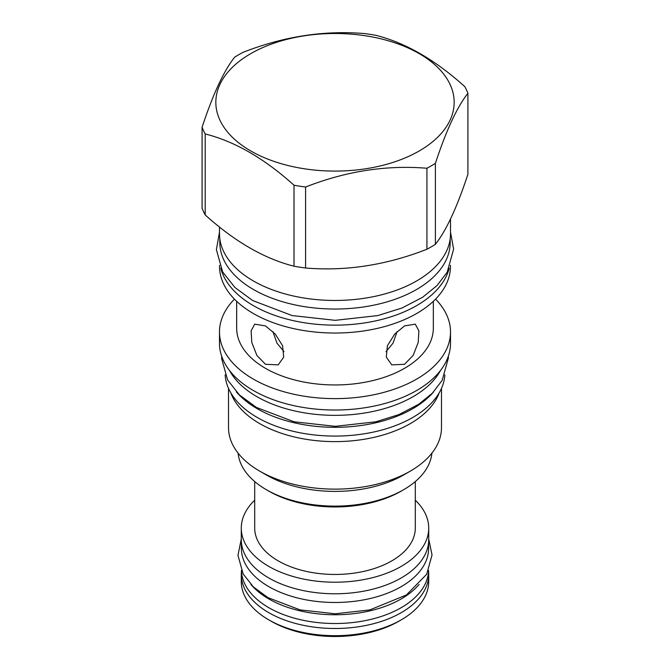 <?xml version="1.0" encoding="UTF-8"?>
<svg xmlns="http://www.w3.org/2000/svg" width="670" height="670" viewBox="0 0 670 670"><rect width="100%" height="100%" fill="white"/><g stroke="black" fill="none" stroke-linecap="round" stroke-linejoin="round"><path stroke-width="1" d="M236.376 391.875A109.93 63.466 0 0 0 257.272 408.725A109.93 63.466 180 0 0 433.624 391.875M225.145 374.873A109.93 63.466 0 0 0 257.272 417.485A109.93 63.466 180 0 0 375.25 431.673A109.93 63.466 180 0 0 444.855 374.873M439.193 392.838A106.488 61.481 180 0 1 410.3 423.616A106.488 61.481 0 0 1 304.683 439.076A106.488 61.481 0 0 1 230.807 392.838M228.512 388.357L228.512 427.653A106.488 61.481 0 0 0 259.7 471.127A106.488 61.481 0 0 0 410.3 471.127L403.625 474.988L410.3 471.127A106.488 61.481 180 0 0 441.488 427.653L441.488 388.357M259.7 471.127L266.375 474.988A97.041 56.029 0 0 0 403.625 474.988M238.101 453.155A97.041 56.029 0 0 0 266.375 489.711A97.041 56.029 0 0 0 403.625 489.711L403.625 489.711A97.041 56.029 0 0 0 431.899 453.155M401.188 491.118L403.625 489.711L401.196 491.118A93.607 54.044 0 0 0 401.196 491.118A93.607 54.044 0 0 1 268.804 491.118L266.375 489.711M254.701 481.562L254.701 528.102A80.299 46.356 0 0 0 278.217 560.882A80.299 46.356 180 0 0 365.728 570.932A80.299 46.356 180 0 0 415.3 528.102L415.3 481.562M415.3 500.205A93.716 54.102 180 0 1 428.716 528.102A93.716 54.102 180 0 1 370.862 578.093A93.716 54.102 180 0 1 268.729 566.368A93.716 54.102 180 0 1 241.284 528.102A93.716 54.102 180 0 1 254.701 500.205M428.716 528.102L428.716 539.677A93.716 54.102 180 0 1 370.862 589.659A93.716 54.102 180 0 1 268.729 577.934A93.716 54.102 180 0 1 241.284 539.677L241.284 528.102M428.607 542.264L428.607 548.437A93.607 54.044 180 0 1 370.82 598.369A93.607 54.044 180 0 1 268.812 586.652A93.607 54.044 0 0 1 241.393 548.437L241.393 542.264M250.882 584.424A93.607 54.044 0 0 0 268.812 598.93A93.607 54.044 180 0 0 419.118 584.424M241.409 570.463A93.607 54.044 0 0 0 268.812 607.69A93.607 54.044 180 0 0 370.033 619.591A93.607 54.044 180 0 0 428.591 570.463M241.443 571.25A93.716 54.102 0 0 0 241.284 574.383A93.716 54.102 0 0 0 268.729 612.64A93.716 54.102 180 0 0 370.862 624.373A93.716 54.102 180 0 0 428.716 574.383L428.716 581.568A93.716 54.102 180 0 1 401.271 619.834A93.716 54.102 180 0 1 268.729 619.834L271.166 621.232A90.282 52.126 180 0 0 398.843 621.232L401.271 619.834M428.557 571.25A93.716 54.102 180 0 1 428.716 574.383M241.284 574.383L241.284 581.568A93.716 54.102 0 0 0 268.729 619.834L271.157 621.232A90.282 52.126 0 0 0 271.166 621.232M229.525 370.518A110.466 63.776 0 0 0 413.105 396.673A110.466 63.776 180 0 0 440.475 370.518M219.492 331.943L219.492 343.333A115.508 66.69 0 0 0 290.797 404.948A115.508 66.69 0 0 0 416.673 390.493A115.508 66.69 0 0 0 450.508 343.333L450.508 331.943A115.508 66.69 180 0 1 416.673 379.094A115.508 66.69 0 0 1 290.797 393.55A115.508 66.69 0 0 1 219.492 331.943A115.508 66.69 0 0 1 234.441 299.13M435.559 299.13A115.508 66.69 180 0 1 450.508 331.943M433.331 301.307L433.331 328.183A98.331 56.774 180 0 1 404.529 368.324A98.331 56.774 0 0 1 297.371 380.635A98.331 56.774 0 0 1 236.669 328.183L236.669 301.307M404.529 364.287L391.774 364.874L386.28 357.093L387.436 345.678L394.714 334.07L404.529 325.896L415.283 324.154L418.901 330.846L418.189 342.504L413.13 355.401L404.529 364.287M265.471 364.287L256.87 355.401L251.811 342.504L251.099 330.846L254.717 324.154L265.471 325.896L275.286 334.07L282.564 345.678L283.72 357.093L278.226 364.874L265.471 364.287M397.117 331.566L393.005 343.191L385.987 351.641M450.458 265.337L450.458 266.375A115.458 66.657 180 0 1 416.639 313.51A115.458 66.657 0 0 1 290.814 327.965A115.458 66.657 0 0 1 219.542 266.375L219.542 265.337M220.807 268.318A115.458 66.657 0 0 0 298.828 321.793A115.458 66.657 0 0 0 416.639 305.621A115.458 66.657 180 0 0 449.193 268.318M450.19 238.746L450.19 242.54A115.19 66.506 180 0 1 379.078 303.979A115.19 66.506 180 0 1 253.553 289.557A115.19 66.506 0 0 1 219.81 242.54L219.81 238.746M219.492 226.988L219.492 233.771A115.508 66.69 0 0 0 290.797 295.386A115.508 66.69 0 0 0 416.673 280.931A115.508 66.69 0 0 0 450.508 233.771L450.508 218.981M202.097 127.267L202.097 208.253A136.119 78.591 0 0 0 205.196 214.936C234.802 241.644 264.407 258.737 294.013 266.216A136.119 78.591 0 0 0 305.595 268.008C346.038 271.367 386.481 265.111 426.924 249.24A136.119 78.591 0 0 0 431.254 246.845A136.119 78.591 180 0 0 435.391 244.341C446.228 230.614 457.066 207.264 467.903 174.292L467.903 93.314A136.119 78.591 0 0 0 464.804 86.631C435.199 59.923 405.593 42.83 375.987 35.351A136.119 78.591 0 0 0 364.405 33.559C323.962 30.2 283.519 36.456 243.076 52.327A136.119 78.591 0 0 0 238.746 54.722A136.119 78.591 0 0 0 234.609 57.218C223.772 70.953 212.934 94.302 202.097 127.267A136.119 78.591 0 0 0 205.196 133.95C234.802 141.429 264.407 158.522 294.013 185.23A136.119 78.591 0 0 0 305.595 187.022C346.038 171.152 386.481 164.895 426.924 168.254A136.119 78.591 0 0 0 431.254 165.858A136.119 78.591 0 0 0 435.391 163.363C446.228 130.399 457.066 107.049 467.903 93.314M435.391 244.341L435.391 163.363M426.924 249.24L426.924 168.254M250.739 53.65A119.16 68.792 0 0 0 250.739 150.943A119.16 68.792 0 0 0 419.261 150.943A119.16 68.792 0 0 0 419.261 53.65A119.16 68.792 0 0 0 250.739 53.65M205.196 214.936L205.196 133.95M294.013 266.216L294.013 185.23M305.595 268.008L305.595 187.022M284.013 351.641L276.986 343.174L272.883 331.566M448.339 356.214L448.356 358.157L442.175 380.359L432.359 393.19L418.683 404.295L398.952 414.562L375.878 421.798L335.251 426.329L294.122 421.798L256.401 407.435L239.424 394.94L227.633 380.007L221.644 358.626L221.661 356.214M450.508 232.147L453.615 249.14L447.175 272.263L436.932 285.654L422.636 297.262L401.983 308.007L377.821 315.578L335.26 320.335L292.17 315.578L252.682 300.537L234.935 287.489L222.624 271.903L216.385 249.625L219.492 232.147M428.716 538.973L432.041 554.961L426.656 574.299L406.422 594.952L369.84 609.909L335.209 613.779L300.16 609.909L267.941 597.632L253.352 586.895L243.168 573.997L237.967 555.371L241.284 538.965"/></g></svg>
